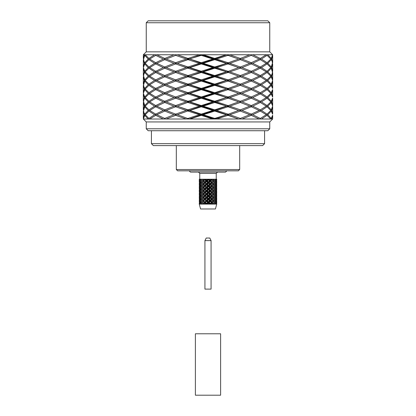 <?xml version="1.0" encoding="UTF-8"?>
<svg xmlns="http://www.w3.org/2000/svg" width="416" height="416" viewBox="0 0 416 416"><rect width="100%" height="100%" fill="white"/><g stroke="black" fill="none" stroke-linecap="round" stroke-linejoin="round"><path stroke-width="0.62" d="M195.39 333.772L220.61 333.772L220.61 395.2L195.39 395.2L195.39 333.772M211.073 240.62L204.927 240.62L204.927 289.115L211.073 289.115L211.073 240.62L209.778 238.03L206.222 238.03L204.927 240.62M272.548 71.292L272.08 74.032L271.248 75.556L267.836 71.89L266.256 71.89L260.312 75.556L252.689 71.89L249.808 71.89L240.334 75.556L229.819 71.89L226.782 71.89L177.362 89.024L189.218 93.314L177.362 97.604L189.218 101.878L177.362 106.168L189.218 110.458L177.362 114.733L189.218 119.023L201.646 114.733L201.24 115.352L189.873 119.023L143.338 119.023L146.245 121.935L269.755 121.935L269.755 128.788L146.245 128.788L148.184 130.728L267.816 130.728L269.755 128.788M272.636 54.746L271.248 58.422L267.836 54.746L272.662 54.746L269.755 51.839L146.245 51.839L146.245 22.74L269.755 22.74L267.816 20.8L148.184 20.8L146.245 22.74M271.627 59.036L272.662 62.702L272.662 55.359L271.627 59.036L270.816 59.036L267.072 62.702L261.43 59.036L259.152 59.036L251.269 62.702L241.998 59.036L238.394 59.036M272.548 62.717L271.248 66.992L267.836 63.315L266.256 63.315L260.312 66.992L252.689 63.315L249.808 63.315L240.334 66.992L229.819 63.315L226.782 63.315L177.362 80.46L189.218 84.75L180.653 87.859M148.164 119.023L144.752 115.352L143.364 119.023M144.373 114.733L143.338 118.414L143.338 111.072L144.373 114.733L145.184 114.733L148.928 118.414L154.57 114.733L156.848 114.733L164.731 118.414L174.002 114.733L177.606 114.733M143.452 109.86L143.92 112.596L144.752 114.119L148.164 110.458L144.752 106.777L143.452 111.056M143.452 101.28L144.752 105.56L148.164 101.878L144.752 98.218L143.92 99.741L143.452 102.476M154.57 114.733L148.928 111.072L145.184 114.733M148.164 110.458L149.744 110.458L155.688 114.119L163.311 110.458L166.192 110.458L175.666 114.119L186.181 110.458L189.218 110.458L180.653 113.568M163.311 119.023L155.688 115.352L149.744 119.023M144.373 106.168L143.338 109.84L143.338 102.497L144.373 106.168L145.184 106.168L148.928 109.84L154.57 106.168L156.848 106.168L164.731 109.84L174.002 106.168L177.606 106.168M144.373 97.604L143.338 101.265L143.338 93.922L144.373 97.604L145.184 97.604L148.928 101.265L154.57 97.604L156.848 97.604L164.731 101.265L174.002 97.604L177.606 97.604M163.311 110.458L155.688 106.777L149.744 110.458M174.002 114.733L164.731 111.072L156.848 114.733M148.164 101.878L149.744 101.878L155.688 105.56L163.311 101.878L166.192 101.878L175.666 105.56L186.181 101.878L189.218 101.878L180.653 105.009M154.57 106.168L148.928 102.497L145.184 106.168M186.181 119.023L175.666 115.352L166.192 119.023M188.016 111.072L199.316 114.733L188.016 118.414M199.316 114.733L201.646 114.733L201.24 114.119L212.826 110.458L214.354 110.458L201.646 114.733L214.354 119.023L214.76 118.414L226.782 114.733L214.354 119.023M143.452 84.146L143.92 86.887L144.752 88.41L148.164 84.75L144.752 81.068L143.452 85.348M148.164 93.314L144.752 96.985L143.364 93.314L144.752 89.643L148.164 93.314L149.744 93.314L155.688 96.985L163.311 93.314L166.192 93.314L175.666 96.985L186.181 93.314L189.218 93.314L180.653 96.434M154.57 97.604L148.928 93.922L145.184 97.604M174.002 106.168L164.731 102.497L156.848 106.168M186.181 110.458L175.666 106.777L166.192 110.458M163.311 101.878L155.688 98.218L149.744 101.878M144.373 89.024L143.338 92.706L143.338 85.363L144.373 89.024L145.184 89.024L148.928 92.706L154.57 89.024L156.848 89.024L164.731 92.706L174.002 89.024L177.606 89.024M188.016 93.922L199.316 97.604L201.646 97.604L201.24 98.218L212.826 101.878L214.354 101.878L214.76 102.497L226.782 106.168L214.354 110.458L214.76 111.072L203.174 114.733L201.646 114.733L189.218 110.458L201.646 106.168L201.24 106.777L189.873 110.458L180.653 107.328M144.373 80.46L143.338 84.131L143.338 76.783L144.373 80.46L145.184 80.46L148.928 84.131L154.57 80.46L156.848 80.46L164.731 84.131L174.002 80.46L177.606 80.46M163.311 93.314L155.688 89.643L149.744 93.314M186.181 101.878L175.666 98.218L166.192 101.878M174.002 97.604L164.731 93.922L156.848 97.604M148.164 84.75L149.744 84.75L155.688 88.41L163.311 84.75L166.192 84.75L175.666 88.41L186.181 84.75L189.218 84.75L201.646 89.024L189.218 93.314L201.646 97.604L189.218 101.878L201.646 106.168L201.24 105.56L212.826 101.878M154.57 89.024L148.928 85.363L145.184 89.024M143.452 75.572L144.752 79.846L148.164 76.17L144.752 72.509L143.92 74.032L143.452 76.768M188.016 85.363L199.316 89.024L201.646 89.024L201.24 89.643L212.826 93.314L214.354 93.314L214.76 93.922L226.782 97.604L238.638 101.878L226.782 106.168L238.638 110.458L226.782 114.733L227.984 115.352L216.684 119.023L189.873 119.023M188.016 102.497L199.316 106.168L188.016 109.84M199.316 106.168L201.646 106.168L214.354 110.458L214.76 109.84L226.127 106.168M267.836 106.168L271.248 109.84L272.636 106.168L271.248 102.497L267.836 106.168L266.256 106.168L260.312 102.497L252.689 106.168L249.808 106.168L240.334 102.497L229.819 106.168L226.782 106.168L227.984 106.777L216.684 110.458L214.354 110.458L226.782 114.733L235.347 111.623M269.755 121.935L272.662 119.023L272.662 115.352L271.627 119.023L270.816 119.023L267.072 115.352L261.43 119.023L259.152 119.023L251.269 115.352L241.998 119.023L216.684 119.023M272.548 114.135L271.248 111.072L267.836 114.733L266.256 114.733L260.312 111.072L252.689 114.733L249.808 114.733L240.334 118.414L229.819 114.733L226.782 114.733L238.638 119.023M148.164 76.17L149.744 76.17L155.688 79.846L163.311 76.17L166.192 76.17L175.666 79.846L186.181 76.17L189.218 76.17L180.653 79.3M154.57 80.46L148.928 76.783L145.184 80.46M174.002 89.024L164.731 85.363L156.848 89.024M201.24 98.218L189.873 101.878L180.653 98.769M199.316 97.604L188.016 101.265M186.181 93.314L175.666 89.643L166.192 93.314M163.311 84.75L155.688 81.068L149.744 84.75M144.373 71.89L143.338 75.556L143.338 68.214L144.373 71.89L145.184 71.89L148.928 75.556L154.57 71.89L156.848 71.89L164.731 75.556L174.002 71.89L177.606 71.89M249.808 114.733L240.334 111.072L229.819 114.733M188.016 76.783L199.316 80.46L201.646 80.46L201.24 81.068L212.826 84.75L214.354 84.75L214.76 85.363L226.782 89.024L238.638 93.314L201.646 106.168L203.174 106.168L214.76 109.84M214.76 102.497L203.174 106.168M227.984 98.218L216.684 101.878L214.354 101.878L226.782 106.168L235.347 103.048M271.627 110.458L272.662 114.119L272.662 106.777L271.627 110.458L270.816 110.458L267.072 106.777L261.43 110.458L259.152 110.458L251.269 114.119L241.998 110.458L238.394 110.458M144.373 63.315L143.338 66.992L143.338 59.654L144.373 63.315L145.184 63.315L148.928 66.992L154.57 63.315L156.848 63.315L164.731 66.992L174.002 63.315L177.606 63.315M148.164 67.605L144.752 63.929L143.364 67.605L144.752 71.276L148.164 67.605L149.744 67.605L155.688 71.276L163.311 67.605L166.192 67.605L175.666 71.276L186.181 67.605L189.218 67.605L177.362 71.89L201.646 80.46L201.24 79.846L212.826 76.17L214.354 76.17L214.76 76.783L203.174 80.46L201.646 80.46L214.354 84.75L201.646 89.024L201.24 88.41L212.826 84.75M163.311 76.17L155.688 72.509L149.744 76.17M186.181 84.75L175.666 81.068L166.192 84.75M201.24 89.643L189.873 93.314L180.653 90.194M199.316 89.024L188.016 92.706M214.76 93.922L203.174 97.604L201.646 97.604L201.24 96.985L212.826 93.314M272.548 88.426L271.248 85.363L267.836 89.024L266.256 89.024L260.312 85.363L252.689 89.024L249.808 89.024L240.334 85.363L229.819 89.024L226.782 89.024L227.984 89.643L216.684 93.314L214.354 93.314L201.646 97.604L214.354 101.878L214.76 101.265L226.127 97.604M174.002 80.46L164.731 76.783L156.848 80.46M154.57 71.89L148.928 68.214L145.184 71.89M143.452 58.438L143.92 61.178L144.752 62.702L148.164 59.036L144.752 55.359L143.452 59.634M266.256 114.733L260.312 118.414L252.689 114.733M249.808 106.168L240.334 109.84L229.819 106.168M259.152 110.458L251.269 106.777L241.998 110.458M272.548 97.001L271.248 93.922L267.836 97.604L266.256 97.604L260.312 93.922L252.689 97.604L249.808 97.604L240.334 101.265L229.819 97.604L226.782 97.604L235.347 94.474M271.627 101.878L272.662 105.56L272.662 98.218L271.627 101.878L270.816 101.878L267.072 98.218L261.43 101.878L259.152 101.878L251.269 98.218L241.998 101.878L238.394 101.878M266.256 106.168L260.312 109.84L252.689 106.168M272.548 115.336L271.248 118.414L267.836 114.733M148.164 59.036L149.744 59.036L155.688 62.702L163.311 59.036L166.192 59.036L175.666 62.702L186.181 59.036L189.218 59.036L177.362 63.315L189.218 67.605L180.653 70.725M154.57 63.315L148.928 59.654L145.184 63.315M174.002 71.89L164.731 68.214L156.848 71.89M214.76 85.363L203.174 89.024L201.646 89.024L214.354 93.314L214.76 92.706L226.127 89.024M214.76 76.783L226.782 80.46L238.638 84.75L214.354 93.314L235.347 100.714M199.316 80.46L188.016 84.131M201.24 81.068L189.873 84.75L180.653 81.619M186.181 76.17L175.666 72.509L166.192 76.17M163.311 67.605L155.688 63.929L149.744 67.605M144.373 54.746L143.338 58.422L143.338 54.746L154.57 54.746L148.928 58.422L145.184 54.746M270.816 110.458L267.072 114.119L261.43 110.458M259.152 101.878L251.269 105.56L241.998 101.878M249.808 97.604L240.334 93.922L229.819 97.604M271.627 93.314L272.662 96.985L272.662 89.643L271.627 93.314L270.816 93.314L267.072 89.643L261.43 93.314L259.152 93.314L251.269 96.985L241.998 93.314L238.394 93.314M270.816 101.878L267.072 105.56L261.43 101.878M163.311 59.036L155.688 55.359L149.744 59.036M186.181 67.605L175.666 63.929L166.192 67.605M188.016 68.214L199.316 71.89L188.016 75.556M199.316 71.89L201.646 71.89L201.24 72.509L189.873 76.17L180.653 73.06M267.836 80.46L271.248 84.131L272.636 80.46L271.248 76.783L267.836 80.46L266.256 80.46L260.312 76.783L252.689 80.46L249.808 80.46L240.334 76.783L229.819 80.46L226.782 80.46L227.984 81.068L216.684 84.75L214.354 84.75L214.76 84.131L226.127 80.46M154.57 54.746L177.362 54.746L189.218 59.036L201.24 55.359L201.646 54.746L188.016 59.654L199.316 63.315L201.646 63.315L201.24 63.929L212.826 67.605L214.354 67.605L214.76 68.214L226.782 71.89L238.638 76.17L214.354 84.75L226.782 89.024L235.347 85.914M174.002 63.315L164.731 59.654L156.848 63.315M266.256 97.604L260.312 101.265L252.689 97.604M249.808 89.024L240.334 92.706L229.819 89.024M259.152 93.314L251.269 89.643L241.998 93.314M266.256 89.024L260.312 92.706L252.689 89.024M272.548 98.202L271.248 101.265L267.836 97.604M188.016 59.654L180.653 62.15M214.76 68.214L203.174 71.89L201.646 71.89L201.24 71.276L212.826 67.605M227.984 72.509L216.684 76.17L214.354 76.17L226.782 80.46L235.347 77.34M271.627 84.75L272.662 88.41L272.662 81.068L271.627 84.75L270.816 84.75L267.072 81.068L261.43 84.75L259.152 84.75L251.269 81.068L241.998 84.75L238.394 84.75M249.808 80.46L240.334 84.131L229.819 80.46M201.24 55.359L212.826 59.036L214.354 59.036L189.218 67.605L214.354 76.17L214.76 75.556L226.127 71.89M199.316 63.315L188.016 66.992M201.24 63.929L189.873 67.605L180.653 64.485M174.002 54.746L164.731 58.422L156.848 54.746M186.181 59.036L175.666 55.359L166.192 59.036M270.816 93.314L267.072 96.985L261.43 93.314M259.152 84.75L251.269 88.41L241.998 84.75M270.816 84.75L267.072 88.41L261.43 84.75M177.362 54.746L199.316 54.746L188.016 58.422L201.646 63.315L201.24 62.702L212.826 59.036M201.646 54.746L214.354 59.036L216.684 59.036L227.984 55.359L226.782 54.746L214.354 59.036L214.76 59.654L203.174 63.315L201.646 63.315L214.354 67.605L214.76 66.992L226.782 63.315L227.984 63.929L216.684 67.605L214.354 67.605L226.782 71.89L235.347 68.765L226.782 71.89L235.347 75.005M271.627 76.17L272.662 79.846L272.662 72.509L271.627 76.17L270.816 76.17L267.072 72.509L261.43 76.17L259.152 76.17L251.269 72.509L241.998 76.17L238.394 76.17M259.152 76.17L251.269 79.846L241.998 76.17M227.984 55.359L238.638 59.036L226.782 63.315L238.638 67.605L235.347 68.765M249.808 71.89L240.334 68.214L229.819 71.89M272.548 89.622L271.248 92.706L267.836 89.024M266.256 80.46L260.312 84.131L252.689 80.46M199.316 54.746L226.127 54.746L214.76 58.422L214.354 59.036L226.782 63.315L235.347 60.2M249.808 63.315L240.334 59.654L229.819 63.315M266.256 71.89L260.312 68.214L252.689 71.89M271.627 67.605L272.662 71.276L272.662 63.929L271.627 67.605L270.816 67.605L267.072 63.929L261.43 67.605L259.152 67.605L251.269 71.276L241.998 67.605L238.394 67.605M259.152 67.605L251.269 63.929L241.998 67.605M270.816 76.17L267.072 79.846L261.43 76.17M249.808 54.746L240.334 58.422L229.819 54.746L266.256 54.746L260.312 58.422L252.689 54.746M259.152 59.036L251.269 55.359L241.998 59.036M272.548 72.488L271.248 68.214L267.836 71.89M270.816 67.605L267.072 71.276L261.43 67.605M266.256 63.315L260.312 59.654L252.689 63.315M272.548 63.913L272.08 61.178L271.248 59.654L267.836 63.315M270.816 59.036L267.072 55.359L261.43 59.036M272.662 119.023L271.627 119.023M270.816 119.023L261.43 119.023M259.152 119.023L241.998 119.023M226.127 54.746L229.819 54.746M266.256 54.746L267.836 54.746M216.684 76.17L227.984 79.846M203.174 80.46L214.76 84.131M189.873 84.75L201.24 88.41M227.984 81.068L235.347 83.58M216.684 84.75L227.984 88.41M203.174 89.024L214.76 92.706M189.873 93.314L201.24 96.985M227.984 89.643L235.347 92.154M216.684 93.314L227.984 96.985M203.174 97.604L214.76 101.265M189.873 101.878L201.24 105.56M216.684 101.878L227.984 105.56M201.24 106.777L212.826 110.458M189.873 110.458L201.24 114.119M180.653 115.903L189.218 119.023M227.984 106.777L235.347 109.288M216.684 110.458L227.984 114.119M214.76 111.072L226.127 114.733M203.174 114.733L214.76 118.414M201.24 115.352L212.826 119.023M227.984 115.352L235.347 117.863M180.653 55.91L188.016 58.422M203.174 54.746L214.76 58.422M189.873 59.036L201.24 62.702M216.684 59.036L227.984 62.702M214.76 59.654L226.127 63.315M203.174 63.315L214.76 66.992M189.873 67.605L201.24 71.276M226.782 54.746L235.347 57.866M227.984 63.929L235.347 66.446M216.684 67.605L227.984 71.276M203.174 71.89L214.76 75.556M201.24 72.509L212.826 76.17M189.873 76.17L201.24 79.846M264.581 143.66L151.419 143.66L153.358 145.6L262.642 145.6L264.581 143.66L264.581 130.728M176.316 169.525L177.606 170.82L238.394 170.82L239.684 169.525L176.316 169.525L176.316 145.6M239.684 169.525L239.684 145.6M151.419 130.728L151.419 143.66M203.882 204.121L216.731 204.121L215.436 208.972L200.564 208.972L199.269 204.121L203.882 204.121L206.736 200.798L206.612 201.484L205.135 202.462L203.658 200.798L202.368 202.462L203.658 200.798L202.368 199.144L203.658 197.475L202.368 199.144M206.736 204.121L206.612 203.434L207.672 202.462L208.395 202.462L206.736 204.121L205.135 202.462L204.152 202.462L203.226 203.434L203.658 204.121L205.135 202.462L203.658 200.798L205.135 199.144L203.882 200.798M199.29 194.158L199.285 195.13L199.29 194.158L199.841 193.196L200.283 194.158L201.334 194.158M199.602 195.827L199.373 196.794L199.373 194.849L199.602 195.827L200.585 195.827M199.29 197.475L199.285 198.448L199.29 197.475L199.841 196.518L200.283 197.475L201.334 197.475M200.283 197.475L199.841 198.448L199.524 197.475M201.297 199.144L200.668 200.117L200.143 199.144L200.668 198.167L201.297 199.144L202.374 199.144M202.608 200.798L201.812 201.765L201.105 200.798L201.812 199.836L202.608 200.798L203.658 200.798L202.389 199.165M199.602 199.144L199.373 200.117L199.373 198.167L199.602 199.144L200.585 199.144M199.29 200.798L199.285 201.765L199.29 200.798L199.841 199.836L200.283 200.798L201.334 200.798M200.283 200.798L199.841 201.765L199.524 200.798M201.297 202.462L200.668 203.434L200.143 202.462L200.668 201.484L201.297 202.462L202.374 202.462M201.105 204.121L201.812 203.159L202.608 204.121M204.849 201.765L205.863 200.798L206.736 200.798L208.395 199.144L208.432 199.836L207.366 200.798L206.736 200.798L206.612 200.117L205.135 199.144L202.368 195.827L203.658 194.158L202.368 195.827M207.366 204.121L208.432 203.159L208.432 201.765L207.366 200.798M199.269 190.31L199.285 191.812L199.29 190.835L199.841 189.873L200.283 190.835L201.334 190.835M199.602 192.509L199.373 193.471L199.373 191.532L199.602 192.509L200.585 192.509M200.283 194.158L199.841 195.13L199.524 194.158M201.297 195.827L200.668 196.794L200.143 195.827L200.668 194.849L201.297 195.827L202.374 195.827M202.608 197.475L201.812 198.448L201.105 197.475L201.812 196.518L202.608 197.475L203.658 197.475L205.135 195.827L203.882 197.475M203.226 200.117L204.152 199.144L205.135 199.144L206.736 197.475L206.612 198.167L205.572 199.144M206.612 200.117L207.672 199.144L208.395 199.144L210.033 197.475L210.236 198.167L209.191 199.144L208.395 199.144L208.432 198.448L207.366 197.475L206.736 197.475L206.612 196.794L205.135 195.827L202.368 192.509L203.658 190.835L202.368 192.509M210.033 204.121L210.236 203.434L211.583 202.462L210.033 204.121L208.395 202.462L210.033 200.798L210.236 201.484L209.191 202.462L208.395 202.462L202.389 195.848M208.432 201.765L209.492 200.798L210.033 200.798L210.236 200.117L209.191 199.144M210.964 204.121L211.942 203.159L211.583 202.462L211.942 201.765L210.964 200.798L210.033 200.798L211.583 199.144L211.942 199.836L210.964 200.798M199.29 187.517L199.285 188.495L199.29 187.517L199.841 186.55L200.283 187.517L201.334 187.517M199.602 189.186L199.373 190.148L199.373 188.214L199.602 189.186L200.585 189.186M200.283 190.835L199.841 191.812L199.524 190.835M201.297 192.509L200.652 193.45L200.143 192.509L200.668 191.532L201.297 192.509L202.374 192.509M202.608 194.158L201.812 195.13L201.105 194.158L201.812 193.196L202.608 194.158L203.658 194.158L205.135 192.509L203.882 194.158M203.226 196.794L204.152 195.827L205.135 195.827L206.736 194.158L206.612 194.849L205.572 195.827M204.849 198.448L205.863 197.475L206.736 197.475L208.395 195.827L208.432 196.518L207.366 197.475M208.432 198.448L209.492 197.475L210.033 197.475L211.583 195.827L211.942 196.518L210.964 197.475L210.033 197.475L210.236 196.794L209.191 195.827L208.395 195.827L208.432 195.13L207.366 194.158L206.736 194.158L206.612 193.471L205.135 192.509L202.368 189.186L203.658 187.517L202.368 189.186M210.236 200.117L211.942 198.448L210.964 197.475M212.976 204.121L213.611 203.273L212.976 204.121L211.583 202.462L212.976 200.798L213.476 201.484L212.607 202.462L211.583 202.462L202.389 192.53M211.942 201.765L213.476 200.117L212.607 199.144L211.583 199.144L212.976 197.475L213.476 198.167L212.607 199.144M214.048 204.121L214.77 203.159L215.389 204.121M214.048 200.798L214.77 199.836L215.389 200.798L214.77 201.765L214.048 200.798L212.976 200.798L214.261 202.462L213.476 203.434L212.607 202.462M199.29 184.2L199.285 185.177L199.29 184.2L199.841 183.232L200.283 184.2L201.334 184.2M199.602 185.869L199.373 186.826L199.373 184.896L199.602 185.869L200.585 185.869M200.283 187.517L199.841 188.495L199.524 187.517M201.297 189.186L200.668 190.148L200.143 189.186L200.668 188.214L201.297 189.186L202.374 189.186M202.608 190.835L201.812 191.812L201.105 190.835L201.812 189.873L202.608 190.835L203.658 190.835L205.135 189.186L203.882 190.835M203.226 193.471L204.152 192.509L205.135 192.509L206.736 190.835L206.612 191.532L205.572 192.509M204.849 195.13L205.863 194.158L206.736 194.158L208.395 192.509L208.432 193.196L207.366 194.158M206.612 196.794L207.672 195.827L208.395 195.827L210.033 194.158L210.236 194.849L209.191 195.827M210.236 196.794L212.976 194.158L213.476 194.849L212.607 195.827L211.583 195.827L211.942 195.13L210.964 194.158L210.033 194.158L210.236 193.471L209.191 192.509L208.395 192.509L208.432 191.812L207.366 190.835L206.736 190.835L206.612 190.148L205.135 189.186L202.368 185.869L203.658 184.2L202.368 185.869M211.942 198.448L213.476 196.794L212.607 195.827M202.389 189.212L212.976 200.798L214.261 199.144L212.976 197.475L214.261 195.827L212.976 194.158L213.611 193.31L212.607 192.509L211.583 192.509L211.942 193.196L210.964 194.158M216.59 202.462L216.715 201.484L216.715 203.434L216.59 202.462L216.195 202.462L215.769 203.434L215.223 202.462L214.152 202.462M215.223 202.462L215.769 201.484L216.195 202.462M216.086 204.121L216.424 203.159L216.642 204.121M199.269 180.352L199.285 181.86L199.29 180.882L199.841 179.91L200.283 180.882L201.334 180.882M199.602 182.546L199.373 183.508L199.373 181.579L199.602 182.546L200.585 182.546M200.283 184.2L199.841 185.177L199.524 184.2M201.297 185.869L200.668 186.826L200.143 185.869L200.668 184.896L201.297 185.869L202.374 185.869M202.608 187.517L201.812 188.495L201.105 187.517L201.812 186.55L202.608 187.517L203.658 187.517L205.135 185.869L203.882 187.517M203.226 190.148L204.152 189.186L205.135 189.186L206.736 187.517L206.612 188.214L205.572 189.186M204.849 191.812L205.863 190.835L206.736 190.835L208.395 189.186L208.432 189.873L207.366 190.835M206.612 193.471L207.672 192.509L208.395 192.509L210.033 190.835L210.236 191.532L209.191 192.509M208.432 195.13L209.492 194.158L210.033 194.158L211.942 191.812L210.964 190.835L210.033 190.835L210.236 190.148L209.191 189.186L208.395 189.186L208.432 188.495L207.366 187.517L206.736 187.517L206.612 186.826L205.135 185.869L202.368 182.546L203.658 180.882L202.368 182.546M211.942 195.13L214.261 192.509L212.976 190.835L213.476 190.148L212.607 189.186L211.583 189.186L211.942 189.873L210.964 190.835M214.048 197.475L214.77 196.518L215.389 197.475L214.77 198.448L214.048 197.475L212.976 197.475L202.389 185.89M216.59 199.144L216.715 198.167L216.715 200.117L216.59 199.144L216.195 199.144L215.769 200.117L215.223 199.144L214.152 199.144M215.223 199.144L215.769 198.167L216.195 199.144M216.674 201.453L216.726 200.798L216.424 201.765L216.086 200.798L215.062 200.798M216.086 200.798L216.424 199.836L216.642 200.798M199.602 179.223L199.373 180.185L199.274 179.223L214.261 179.223L213.476 180.185L212.607 179.223M200.283 180.882L199.841 181.86L199.524 180.882M201.297 182.546L200.668 183.508L200.143 182.546L200.668 181.579L201.297 182.546L202.374 182.546M202.608 184.2L201.812 185.177L201.105 184.2L201.812 183.232L202.608 184.2L203.658 184.2L205.135 182.546L203.882 184.2M203.226 186.826L204.152 185.869L205.135 185.869L206.736 184.2L206.612 184.896L205.572 185.869M204.849 188.495L205.863 187.517L206.736 187.517L208.395 185.869L208.432 186.55L207.366 187.517M206.612 190.148L207.672 189.186L208.395 189.186L210.033 187.517L210.236 188.214L209.191 189.186M208.432 191.812L209.492 190.835L210.033 190.835L211.942 188.495L210.964 187.517L210.033 187.517L210.236 186.826L209.191 185.869L208.395 185.869L208.432 185.177L207.366 184.2L206.736 184.2L206.612 183.508L205.135 182.546L202.368 179.223M210.236 193.471L211.583 192.509L214.261 189.186L212.976 187.517L213.476 188.214L212.607 189.186M214.048 194.158L214.77 193.196L215.389 194.158L214.77 195.13L214.048 194.158L212.976 194.158L202.389 182.567M216.59 195.827L216.715 194.849L216.715 196.794L216.59 195.827L216.195 195.827L215.769 196.794L215.223 195.827L214.152 195.827M215.223 195.827L215.769 194.849L216.195 195.827M216.674 198.136L216.726 197.475L216.424 198.448L216.086 197.475L215.062 197.475M216.086 197.475L216.424 196.518L216.642 197.475M201.297 179.223L200.668 180.185L200.143 179.223M202.608 180.882L201.812 181.86L201.105 180.882L201.812 179.91L202.608 180.882L203.658 180.882L205.135 179.223L203.882 180.882M203.226 183.508L204.152 182.546L205.135 182.546L206.736 180.882L206.612 181.579L205.572 182.546M204.849 185.177L205.863 184.2L206.736 184.2L208.395 182.546L208.432 183.232L207.366 184.2M206.612 186.826L207.672 185.869L208.395 185.869L210.033 184.2L210.236 184.896L209.191 185.869M208.432 188.495L209.492 187.517L210.033 187.517L211.583 185.869L211.942 186.55L210.964 187.517M210.236 190.148L211.583 189.186L213.476 186.826L212.607 185.869L211.583 185.869L211.942 185.177L210.964 184.2L210.033 184.2L210.236 183.508L209.191 182.546L208.395 182.546L208.432 181.86L207.366 180.882L206.736 180.882L206.612 180.185L205.572 179.223M211.942 191.812L212.976 190.835L202.389 179.244M212.607 192.509L213.476 191.532M216.731 193.04L216.715 193.471L216.59 192.509L216.195 192.509L215.769 193.471L215.223 192.509L214.152 192.509M215.223 192.509L215.769 191.532L216.195 192.509M214.048 190.835L214.77 189.873L215.389 190.835L214.77 191.812L214.048 190.835L212.976 190.835L213.611 191.693M216.674 194.818L216.726 194.158L216.424 195.13L216.086 194.158L215.062 194.158M216.086 194.158L216.424 193.196L216.642 194.158M204.152 179.223L203.226 180.185M204.849 181.86L205.863 180.882L206.736 180.882L208.395 179.223L208.432 179.91L207.366 180.882M206.612 183.508L207.672 182.546L208.395 182.546L210.033 180.882L210.236 181.579L209.191 182.546M208.432 185.177L209.492 184.2L210.033 184.2L211.583 182.546L211.942 183.232L210.964 184.2M210.236 186.826L212.976 184.2L213.476 184.896L212.607 185.869M211.942 188.495L214.261 185.869L212.976 184.2L213.476 183.508L212.607 182.546L211.583 182.546L211.942 181.86L210.964 180.882L210.033 180.882L210.236 180.185L209.191 179.223M216.674 191.5L216.726 190.835L216.424 191.812L216.086 190.835L215.062 190.835M216.086 190.835L216.424 189.873L216.642 190.835M216.59 189.186L216.715 188.214L216.715 190.148L216.59 189.186L216.195 189.186L215.769 190.148L215.223 189.186L214.152 189.186M216.59 192.509L216.715 191.532L216.731 193.034M207.672 179.223L206.612 180.185M208.432 181.86L209.492 180.882L210.033 180.882L211.583 179.223L211.942 179.91L210.964 180.882M210.236 183.508L212.976 180.882L213.476 181.579L212.607 182.546M211.942 185.177L214.261 182.546L212.976 180.882L213.611 180.029L212.976 180.882L211.583 179.223M214.048 187.517L214.77 186.55L215.389 187.517L214.77 188.495L214.048 187.517L212.976 187.517L205.135 179.223M215.223 189.186L215.769 188.214L216.195 189.186M216.674 188.183L216.726 187.517L216.424 188.495L216.086 187.517L215.062 187.517M211.25 179.223L210.236 180.185M211.942 181.86L212.862 180.882L214.048 180.882L214.77 179.91L215.389 180.882L214.77 181.86L214.048 180.882M214.048 184.2L214.77 183.232L215.389 184.2L214.77 185.177L214.048 184.2L212.976 184.2L208.395 179.223M216.59 185.869L216.715 184.896L216.715 186.826L216.59 185.869L216.195 185.869L215.769 186.826L215.223 185.869L214.152 185.869M215.223 185.869L215.769 184.896L216.195 185.869M216.086 187.517L216.424 186.55L216.642 187.517M216.59 182.546L216.715 181.579L216.715 183.508L216.59 182.546L216.195 182.546L215.769 183.508L215.223 182.546L214.152 182.546M215.223 182.546L215.769 181.579L216.195 182.546M216.674 184.865L216.726 184.2L216.424 185.177L216.086 184.2L215.062 184.2M216.086 184.2L216.424 183.232L216.642 184.2M216.195 179.223L215.769 180.185L215.223 179.223L216.731 179.223L216.715 180.185L216.59 179.223M216.674 181.548L216.726 180.882L216.424 181.86L216.086 180.882L215.062 180.882M216.086 180.882L216.424 179.91L216.642 180.882M199.602 202.462L199.373 203.434L199.373 201.484L199.602 202.462L200.585 202.462M199.524 204.121L199.841 203.159L200.283 204.121M226.85 170.82L225.555 172.11L190.445 172.11L189.15 170.82M214.261 179.223L215.223 179.223M212.862 190.835L211.942 189.873M211.25 192.509L210.236 191.532M209.492 194.158L208.432 193.196M207.672 195.827L206.612 194.849M205.863 197.475L204.849 196.518M204.152 199.144L203.226 198.167M212.862 187.517L211.942 186.55M211.25 189.186L210.236 188.214M209.492 190.835L208.432 189.873M207.672 192.509L206.612 191.532M205.863 194.158L204.849 193.196M204.152 195.827L203.226 194.849M212.862 184.2L211.942 183.232M211.25 185.869L210.236 184.896M209.492 187.517L208.432 186.55M207.672 189.186L206.612 188.214M205.863 190.835L204.849 189.873M204.152 192.509L203.226 191.532M212.862 180.882L211.942 179.91M211.25 182.546L210.236 181.579M209.492 184.2L208.432 183.232M207.672 185.869L206.612 184.896M205.863 187.517L204.849 186.55M204.152 189.186L203.226 188.214M199.269 196.95L199.285 196.518M209.492 180.882L208.432 179.91M207.672 182.546L206.612 181.579M205.863 184.2L204.849 183.232M204.152 185.869L203.226 184.896M199.269 193.627L199.285 193.196M205.863 180.882L204.849 179.91M204.152 182.546L203.226 181.579M199.29 190.835L199.285 189.873M199.269 186.987L199.285 186.55M199.269 183.664L199.285 183.232M199.29 180.882L199.285 179.91M199.269 200.273L199.285 199.836M199.29 204.121L199.285 203.159M212.862 197.475L211.942 196.518M212.862 200.798L211.942 199.836M211.25 199.144L210.236 198.167M212.862 204.121L211.942 203.159M211.25 202.462L210.236 201.484M209.492 200.798L208.432 199.836M210.236 203.434L209.191 202.462M209.492 204.121L208.432 203.159M207.672 202.462L206.612 201.484M206.612 203.434L205.572 202.462M205.863 204.121L204.849 203.159M212.862 194.158L211.942 193.196M211.25 195.827L210.236 194.849M209.492 197.475L208.432 196.518M207.672 199.144L206.612 198.167M205.863 200.798L204.849 199.836M204.152 202.462L203.226 201.484M203.658 204.121L202.368 202.462M203.226 203.434L202.389 202.483M216.242 179.223L216.242 173.404L199.758 173.404L198.463 172.11M269.755 51.839L269.755 22.74M146.245 121.935L146.245 128.788M146.245 51.839L143.338 54.746M216.242 173.404L217.537 172.11M199.758 179.223L199.758 173.404M199.269 204.121L199.269 203.59"/></g></svg>
